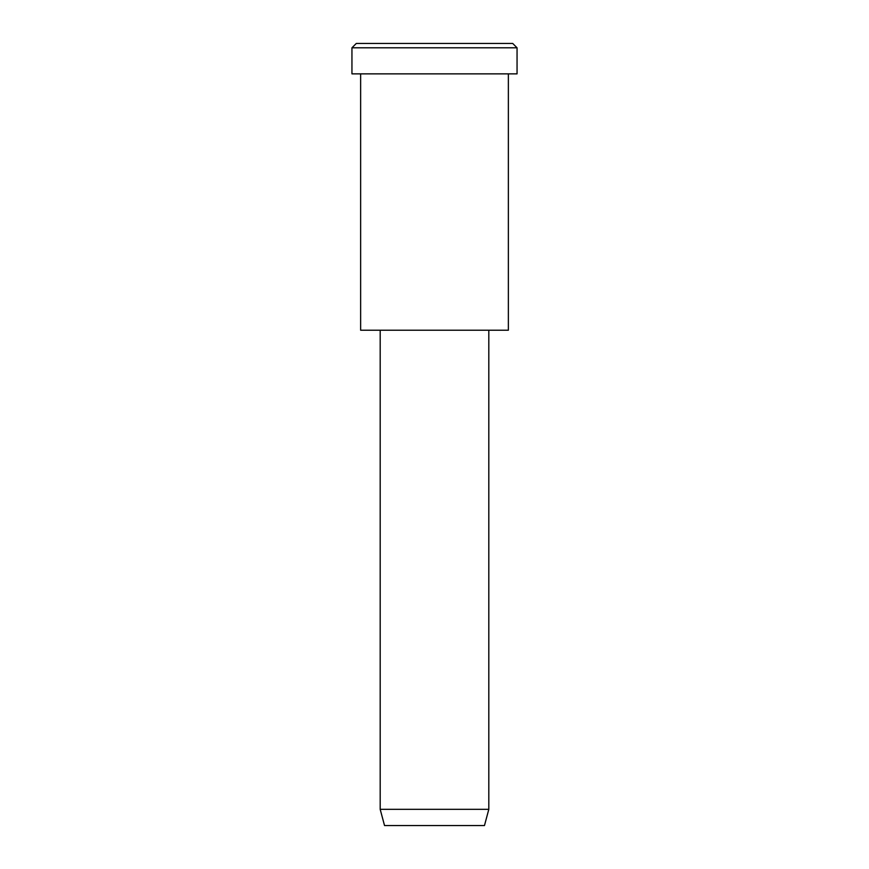 <?xml version="1.0" encoding="UTF-8"?>
<svg xmlns="http://www.w3.org/2000/svg" width="869" height="869" viewBox="0 0 869 869"><rect width="100%" height="100%" fill="white"/><g stroke="black" fill="none" stroke-linecap="round" stroke-linejoin="round"><path stroke-width="1.3" d="M517.055 73.865L351.945 73.865L517.055 73.865L517.055 47.795L512.71 43.45L356.29 43.45L512.71 43.45L517.055 47.795L351.945 47.795L517.055 47.795L351.945 47.795L517.055 47.795L517.055 73.865L393.222 73.865M488.812 809.332L484.467 825.55L384.532 825.55L484.467 825.55L488.812 809.332L380.188 809.332L488.812 809.332L380.188 809.332L488.812 809.332L488.812 330.22L380.188 330.22L488.812 330.22L488.812 809.332M484.467 825.55L409.516 825.55M508.365 330.22L360.635 330.22L508.365 330.22L508.365 73.865L360.635 73.865L508.365 73.865L508.365 330.22L397.567 330.22M395.395 43.45L512.71 43.45M356.29 43.45L351.945 47.795L351.945 73.865M384.532 825.55L380.188 809.332L380.188 330.22M360.635 73.865L360.635 330.22"/></g></svg>
